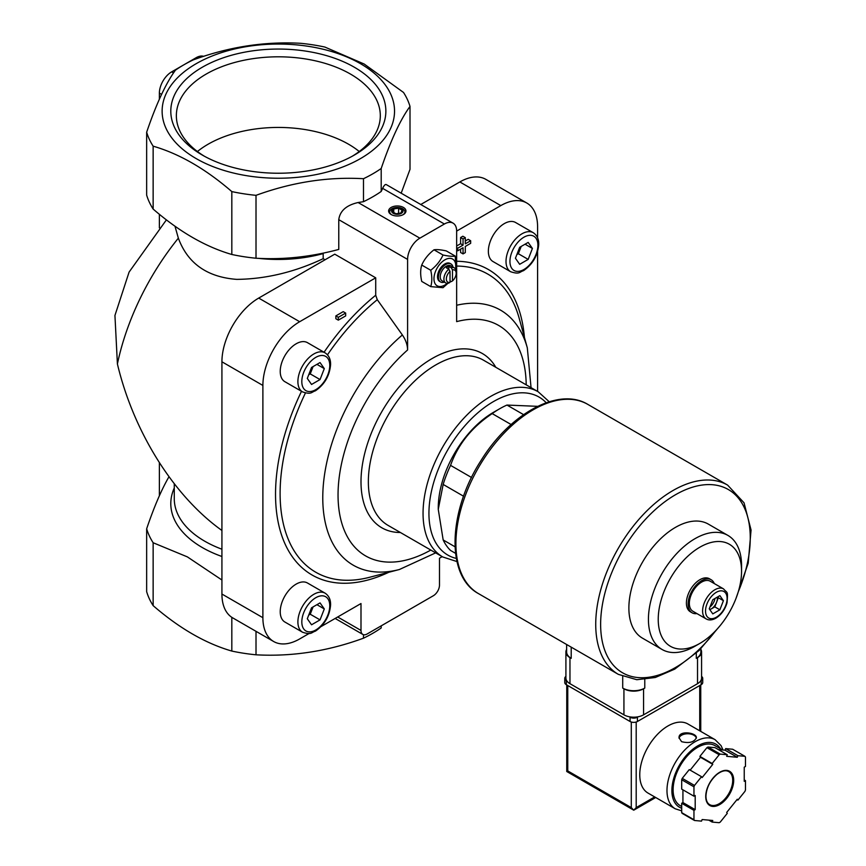 <?xml version="1.0" encoding="UTF-8"?>
<svg xmlns="http://www.w3.org/2000/svg" width="866" height="866" viewBox="0 0 866 866"><rect width="100%" height="100%" fill="white"/><g stroke="black" fill="none" stroke-linecap="round" stroke-linejoin="round"><path stroke-width="1.3" d="M533.24 232.694L515.573 222.497A22.548 13.022 120 0 0 504.304 223.612A22.548 13.022 120 0 0 489.571 243.487A22.548 13.022 120 0 0 493.025 261.554L510.691 271.751C519.762 274.684 519.275 271.956 523.529 270.668C532.666 264.357 537.732 255.654 538.717 244.548C538.879 239.2 537.05 235.249 533.24 232.694A22.548 13.022 120 0 0 521.96 233.809A22.548 13.022 120 0 0 507.227 253.684A22.548 13.022 120 0 0 510.691 271.751M325.107 352.852L307.452 342.655A22.548 13.022 120 0 0 296.172 343.78A22.548 13.022 120 0 0 281.439 363.644A22.548 13.022 120 0 0 284.903 381.711L302.559 391.908C311.641 394.842 311.143 392.125 315.397 390.826C324.534 384.526 329.6 375.812 330.585 364.705C330.747 359.368 328.918 355.417 325.107 352.852A22.548 13.022 120 0 0 313.838 353.967A22.548 13.022 120 0 0 299.106 373.841A22.548 13.022 120 0 0 302.559 391.908M325.107 593.178L307.452 582.991A22.548 13.022 120 0 0 296.172 584.106A22.548 13.022 120 0 0 281.439 603.97A22.548 13.022 120 0 0 284.903 622.037L302.559 632.234C311.641 635.168 311.143 632.451 315.397 631.152C324.534 624.851 329.6 616.148 330.585 605.031C330.747 599.694 328.918 595.743 325.107 593.178A22.548 13.022 120 0 0 313.838 594.303A22.548 13.022 120 0 0 299.106 614.167A22.548 13.022 120 0 0 302.559 632.234M309.227 633.414L299.668 638.935A52.036 30.039 120 0 1 273.656 641.511A52.036 30.039 120 0 1 262.885 617.696L262.885 385.446A52.036 30.039 120 0 1 299.668 321.719L375.714 277.824L375.714 295.241L377.284 299.701L402.365 334.969C405.764 339.948 407.507 344.939 407.594 349.961L407.594 259.41A17.342 10.013 120 0 1 419.858 238.172L444.388 224.013A17.342 10.013 120 0 1 453.059 223.147A17.342 10.013 120 0 1 456.653 231.092L500.808 205.599L459.846 181.947L420.768 204.506M321.059 626.583L360.992 603.537L360.992 630.437A8.671 5.012 120 0 0 362.789 634.41A8.671 5.012 120 0 0 367.13 633.977L433.346 595.743A8.671 5.012 120 0 0 439.484 585.124L439.484 558.213L442.201 556.643M537.591 391.421L537.591 251.541M537.591 237.879L537.591 226.838A52.036 30.039 120 0 0 526.82 203.023A52.036 30.039 120 0 0 500.808 205.599M335.856 315.906L335.856 318.731L338.303 320.149L345.664 315.906L345.664 313.07L343.207 311.652L335.856 315.906L338.303 317.313L338.303 320.149M460.604 249.148L460.604 252.493L463.05 253.9L465.313 252.601L465.313 246.431L470.66 243.335L470.66 240.737L468.203 239.319L465.313 240.986M470.66 240.737L465.313 243.822L465.313 237.641L462.855 236.234L460.604 237.533L460.604 243.703L456.653 245.987M403.426 207.439A8.671 5.012 180 0 1 403.426 214.519A8.671 5.012 180 0 1 391.161 214.519A8.671 5.012 180 0 1 391.161 207.439A8.671 5.012 180 0 1 403.426 207.439M363.493 178.71C327.868 176.664 292.048 182.206 256.011 195.337A133.548 77.106 180 0 1 231.828 191.592C205.61 168.913 179.381 153.769 153.141 146.17A133.548 77.106 180 0 1 146.657 132.206C156.205 104.093 165.807 83.407 175.452 70.157A133.537 77.096 0 0 1 193.194 59.916C228.808 46.861 264.628 41.319 300.654 43.3A133.548 77.106 180 0 1 324.837 47.045L364.185 64.03L403.524 92.467A133.548 77.106 180 0 1 410.008 106.431C400.46 119.443 390.858 140.13 381.202 168.491A133.548 77.106 180 0 1 363.493 178.71L363.493 201.691A133.548 77.106 0 0 0 381.202 191.462L382.642 188.366L444.388 224.013M363.493 201.691L358.113 202.525C346.389 205.188 339.937 210.914 338.768 219.672L338.768 249.43C310.797 256.921 283.214 259.854 256.011 258.23A133.548 77.106 180 0 1 231.828 254.485L231.828 191.592M452.485 280.898L452.485 269.932A6.939 4.005 -60 0 1 456.166 273.288A6.939 4.005 -60 0 1 452.485 280.898L451.251 281.645L450.028 280.93M452.485 269.932L451.251 267.767A8.671 5.012 -60 0 1 454.369 267.908A8.671 5.012 -60 0 1 456.166 271.87L456.166 273.288M450.028 282.316L450.028 271.35A6.939 4.005 -60 0 0 446.347 278.949A6.939 4.005 -60 0 0 450.028 282.316L448.805 283.063A8.671 5.012 -60 0 1 445.698 282.922L442.017 280.8A8.671 5.012 -60 0 1 442.017 270.787A8.671 5.012 -60 0 1 450.688 265.775L454.369 267.908M445.698 282.922A8.671 5.012 -60 0 1 444.161 276.763A8.671 5.012 -60 0 1 448.805 269.185L446.347 267.767A8.671 5.012 120 0 1 448.805 266.349L448.805 269.185L450.028 271.35M451.251 267.767L448.805 266.349M455.538 553.342L450.558 550.462A86.719 50.066 -60 0 1 443.165 539.94L438.261 509.36L443.165 484.44A86.719 50.066 -60 0 1 450.558 465.378C457.952 444.431 471.829 427.165 492.18 413.602A86.719 50.066 -60 0 1 499.574 408.817A86.719 50.066 -60 0 1 506.967 405.061L537.645 406.338M455.007 546.782L443.165 539.94M463.57 496.229L443.165 484.44M471.537 477.491L450.558 465.378M511.113 424.524L492.18 413.602M523.573 414.641L506.967 405.061M526.82 203.023L485.858 179.37A52.036 30.039 120 0 0 459.846 181.947M169.13 476.982L168.838 477.004C161.422 489.799 154.029 507.065 146.657 528.78L146.657 591.673A133.548 77.106 180 0 0 153.141 605.637L153.141 542.744A133.548 77.106 180 0 1 146.657 528.78M153.141 542.744L187.359 556.881L221.923 580.003M401.175 193.194L410.008 169.325L410.008 106.431M221.923 530.479C173.741 496.045 133.645 432.145 117.408 363.969A183.852 106.139 -60 0 1 178.353 238.161C187.695 263.394 207.147 277.131 236.689 279.372C265.646 279.079 294.472 272.184 323.18 258.685L323.18 253.597A104.061 60.079 180 0 1 258.23 258.328M178.353 238.161L174.975 226.21M256.011 631.325L256.011 654.804A133.548 77.106 180 0 1 231.828 651.07C205.61 643.481 179.381 628.337 153.141 605.637M231.828 617.328L231.828 651.07M360.505 63.705A116.206 67.093 180 0 1 308.404 175.95A116.206 67.093 180 0 1 166.088 93.777A116.206 67.093 180 0 1 360.505 63.705M256.011 195.337L256.011 258.23M381.202 168.491L381.202 191.462M153.141 146.17L153.141 209.063A133.548 77.106 180 0 1 146.657 195.099L146.657 132.206M153.141 209.063C179.359 231.752 205.588 246.886 231.828 254.485M325.053 259.768L323.18 258.685M166.402 219.867L129.088 272.086L114.94 315.473L117.408 363.969M354.378 67.245A107.536 62.092 180 0 1 354.378 155.046A107.536 62.092 180 0 1 202.287 155.046A107.536 62.092 180 0 1 202.287 67.245A107.536 62.092 180 0 1 354.378 67.245M381.202 625.847L381.202 627.958A133.548 77.106 180 0 1 363.493 638.188C327.868 651.254 292.048 656.796 256.011 654.804M363.493 634.702L363.493 638.188M453.059 223.147L386.312 184.61C385.294 184.112 384.071 185.356 382.642 188.366M203.683 56.344A17.342 10.013 120 0 0 196.16 57.708L171.63 71.878A17.342 10.013 120 0 0 159.376 93.117L159.376 99.179M159.376 214.27L159.376 227.877M159.376 462.758L159.376 495.763M375.714 277.824L334.752 254.171L258.707 298.077A52.036 30.039 120 0 0 221.923 361.793L221.923 594.044A52.036 30.039 120 0 0 232.694 617.869L273.656 641.511M526.203 384.84A133.05 76.814 -60 0 0 456.653 321.632L456.653 231.092M438.261 509.36L438.261 507.941A78.048 45.064 -60 0 1 486.789 416.665A78.048 45.064 -60 0 1 493.447 412.357L499.574 408.817M709.254 608.852L712.794 599.727L719.873 595.635L723.413 600.679L719.873 609.805L712.794 613.886L709.254 608.852M706.191 618.93L692.941 611.288A17.342 10.013 -60 0 1 692.941 591.262A17.342 10.013 -60 0 1 710.282 581.248L723.532 588.891A17.342 10.013 -60 0 0 706.191 598.904A17.342 10.013 -60 0 0 706.191 618.93C708.918 620.478 712.155 620.229 715.901 618.183C721.281 614.763 724.994 609.653 727.018 602.844C728.09 590.038 727.397 593.6 723.532 588.891M696.913 613.583A19.074 11.02 -60 0 1 692.075 612.792A19.074 11.02 -60 0 1 692.075 590.764A19.074 11.02 -60 0 1 711.159 579.744A19.074 11.02 -60 0 1 714.266 583.543M692.075 612.792L690.354 611.797A19.074 11.02 -60 0 1 690.354 589.768A19.074 11.02 -60 0 1 709.438 578.748L711.159 579.744M694.997 646.209L699.901 643.384A58.92 34.012 -60 0 1 658.236 619.331A58.92 34.012 -60 0 1 699.901 547.171A58.92 34.012 -60 0 1 741.556 571.224A58.92 34.012 -60 0 1 699.901 643.384L694.997 646.209A65.859 38.017 -60 0 1 662.068 649.478A65.859 38.017 -60 0 1 662.068 573.433A65.859 38.017 -60 0 1 727.916 535.415A65.859 38.017 -60 0 1 741.556 565.563L741.556 571.224M662.068 649.478L642.518 638.188A65.859 38.017 -60 0 1 642.518 562.142A65.859 38.017 -60 0 1 708.366 524.125L727.916 535.415M359.249 151.518A99.341 57.351 0 0 0 208.089 144.232A99.341 57.351 0 0 0 197.416 151.518M352.354 156.183A101.982 58.877 0 0 0 380.282 116.986A101.982 58.877 0 0 0 318.396 61.54A101.982 58.877 0 0 0 206.227 74.054A101.982 58.877 0 0 0 176.383 116.986A101.982 58.877 0 0 0 204.311 156.183M709.752 609.567A8.671 5.012 120 0 0 711.257 608.917A8.671 5.012 120 0 0 716.561 602.303A8.671 5.012 120 0 0 717.297 597.129M709.86 609.718L714.796 606.871L718.336 597.746L717.73 596.88M714.796 606.871L719.873 609.805M718.336 597.746L723.413 600.679M714.98 598.46A8.671 5.012 -60 0 1 710.012 606.893M311.543 607.802L320.041 602.888L324.295 608.939L320.041 619.883L311.543 624.787L307.3 618.746L311.543 607.802M311.543 367.465L320.041 362.562L324.295 368.613L320.041 379.557L311.543 384.461L307.3 378.42L311.543 367.465M519.676 247.308L528.173 242.404L532.417 248.445L528.173 259.399L519.676 264.303L515.432 258.263L519.676 247.308M309.119 614.048A10.403 6.008 120 0 0 312.355 608.744A10.403 6.008 120 0 0 312.918 607.001M308.718 615.098L310.234 614.221L313.07 606.925M316.934 604.685L324.295 608.939M310.234 614.221L320.041 619.883M517.251 253.565A10.403 6.008 120 0 0 520.488 248.261A10.403 6.008 120 0 0 521.051 246.518M516.84 254.604L518.366 253.727L521.191 246.431M525.067 244.201L532.417 248.445M518.366 253.727L528.173 259.399M309.119 373.722A10.403 6.008 120 0 0 312.355 368.418A10.403 6.008 120 0 0 312.918 366.675M308.718 374.772L310.234 373.895L313.07 366.599M316.934 364.359L324.295 368.613M310.234 373.895L320.041 379.557M443.002 255.005C440.372 260.904 436.28 265.992 430.738 270.268C432.177 276.546 432.177 282.002 430.738 286.614L421.731 281.418C420.302 275.128 420.302 269.683 421.731 265.061C424.372 259.161 428.464 254.074 433.996 249.809C436.637 249.343 440.729 249.711 446.261 250.902L455.267 256.098C452.626 256.563 448.545 256.206 443.002 255.005L433.996 249.809M455.884 269.921L455.267 256.098M430.738 286.614L443.002 287.707L447.971 283.269M430.738 270.268L421.731 265.061M444.323 282.132A10.403 6.008 -60 0 1 440.577 281.97A10.403 6.008 -60 0 1 440.577 269.954A10.403 6.008 -60 0 1 450.98 263.946A10.403 6.008 -60 0 1 452.994 267.107M440.577 281.97L439.679 281.45A10.403 6.008 -60 0 1 439.679 269.434A10.403 6.008 -60 0 1 450.082 263.426L450.98 263.946M447.3 283.334A15.436 8.909 -60 0 1 444.875 285.044A15.436 8.909 -60 0 1 433.996 277.78A15.436 8.909 -60 0 1 446.499 259.042A15.436 8.909 -60 0 1 455.527 269.099M391.573 214.736A7.599 4.384 180 0 1 392.114 208.652A7.599 4.384 180 0 1 402.668 208.76A7.599 4.384 180 0 1 403.026 214.736M401.337 208.641A5.726 3.302 180 0 1 398.771 214.173A5.726 3.302 180 0 1 391.768 210.124A5.726 3.302 180 0 1 401.337 208.641M402.127 210.232L398.587 208.186L393.749 208.933L392.46 211.726L396 213.772L400.839 213.025L402.127 210.232M398.587 213.372L398.587 208.186M393.749 212.473L393.749 208.933M345.664 313.07L338.303 317.313M465.313 237.641L463.05 238.951L460.604 237.533M463.05 238.951L463.05 245.121L460.604 243.703M463.05 245.121L457.703 248.206L456.653 247.6M457.703 248.206L457.703 250.815L456.653 250.209M457.703 250.815L463.05 247.73L463.05 253.9M566.624 644.499L566.624 651.968A15.61 9.017 0 0 0 571.203 658.333L571.203 647.14M566.624 649.424A13.878 8.011 0 0 0 565.909 651.968A13.878 8.011 0 0 0 569.969 657.63L571.203 658.333M565.909 651.968L565.909 678.024A13.878 8.011 0 0 0 569.969 683.685L623.931 714.84A13.878 8.011 0 0 0 643.557 714.84L697.52 683.685A13.878 8.011 0 0 0 701.579 678.024L701.579 651.968A13.878 8.011 0 0 0 700.865 649.424M644.78 688.08A15.61 9.017 0 0 1 622.708 688.08L623.931 688.784A13.878 8.011 0 0 0 643.557 688.784L644.78 688.08L644.78 679.518M700.865 648.764L700.865 651.968A15.61 9.017 0 0 1 696.296 658.333L697.52 657.63A13.878 8.011 0 0 0 701.579 651.968M723.034 750.021L721.075 745.658L715.132 739.705L687.907 723.976A39.89 23.036 120 0 0 657.164 734.671A39.89 23.036 120 0 0 639.758 774.81A39.89 23.036 120 0 0 648.017 793.072L675.242 808.79L681.694 810.857M681.574 741.675C689.184 743.537 694.121 742.227 696.383 737.745C696.903 732.593 678.522 729.995 679.031 737.745L681.574 741.675M712.155 822.072L719.181 822.7A41.622 24.032 120 0 0 720.252 822.083L727.288 813.336L726.671 812.46L737.291 799.253L737.908 800.119L744.933 791.372A41.622 24.032 120 0 0 745.474 789.998L745.474 780.623L744.24 781.327L744.24 767.168L745.474 766.453L745.474 757.09A41.622 24.032 120 0 0 744.933 756.321L737.908 755.693L737.291 757.274L726.671 756.321L727.288 754.741L720.252 754.113A41.622 24.032 120 0 0 719.181 754.741L712.155 763.487L712.761 764.353L702.142 777.571L701.525 776.694L694.5 785.44A41.622 24.032 120 0 0 693.958 786.826L693.958 796.2L695.192 795.486L695.192 809.645L693.958 810.36L693.958 819.734A41.622 24.032 120 0 0 694.5 820.492L701.525 821.12L702.142 819.539L712.761 820.492L712.155 822.072L708.799 820.134M682.928 789.824L682.928 802.566L681.694 803.28L681.694 812.654A41.622 24.032 120 0 0 682.235 813.412L694.5 820.492M681.694 812.654L693.958 819.734M701.525 776.694L689.26 769.614L682.235 778.361A41.622 24.032 120 0 0 681.694 779.746L693.958 786.826M682.235 778.361L694.5 785.44M727.288 754.741L715.024 747.661L707.987 747.033A41.622 24.032 120 0 0 706.916 747.661L719.181 754.741M707.987 747.033L720.252 754.113M718.369 749.599L725.026 750.194L725.643 748.614L732.668 749.242L744.933 756.321M681.694 779.746L681.694 789.121L693.958 796.2M706.916 747.661L699.89 756.397L700.497 757.274L690.159 770.134M631.292 722.017L631.292 807.599L633.75 810.186L566.754 771.509L567.76 770.924L567.76 685.526M655.703 797.51L633.75 810.186L636.196 807.599L636.196 722.017M722.515 749.967L714.98 745.626A34.683 20.026 120 0 0 688.253 754.914A34.683 20.026 120 0 0 673.109 789.824A34.683 20.026 120 0 0 680.297 805.705L681.694 806.517M744.24 779.909L745.474 780.623M725.643 748.614L737.908 755.693M725.026 750.194L737.291 757.274M699.89 756.397L712.155 763.487M700.497 757.274L712.761 764.353M682.928 802.566L695.192 809.645M681.694 803.28L693.958 810.36M737.009 799.599L737.908 800.119M701.579 676.433A5.207 3.009 180 0 1 702.727 678.305L702.727 682.549A5.207 3.009 180 0 1 701.2 684.681L637.419 721.497A5.207 3.009 180 0 1 630.069 721.497L566.288 684.681A5.207 3.009 180 0 1 564.773 682.549L564.773 678.305A5.207 3.009 180 0 1 565.909 676.433M702.727 678.305A5.207 3.009 180 0 1 701.2 680.427L700.81 680.654M638.296 716.745L637.419 717.243A5.207 3.009 180 0 1 630.069 717.243L629.192 716.745M566.678 680.654L566.288 680.427A5.207 3.009 180 0 1 564.773 678.305M696.329 738.211A8.671 5.012 0 0 0 687.636 733.762A8.671 5.012 0 0 0 679.074 738.287M456.653 261.272A176.361 101.831 -60 0 1 524.417 337.35M388.791 572.274A176.361 101.831 -60 0 1 285.91 545.786A176.361 101.831 -60 0 1 301.509 391.302M324.057 352.245A176.361 101.831 -60 0 1 375.714 295.241M358.113 202.525L419.858 238.172M221.923 556.492A107.536 62.081 180 0 1 174.272 487.991M221.923 549.217A104.061 60.079 180 0 1 174.272 498.729L174.272 483.813M159.376 93.117L161.563 94.383M196.16 57.708L197.416 58.433M171.63 71.878L173.514 72.961M299.668 321.719L258.707 298.077M262.885 385.446L221.923 361.793M262.885 617.696L221.923 594.044M430.803 550.062A133.05 76.814 -60 0 1 338.779 508.104A133.05 76.814 -60 0 1 407.594 349.961M400.395 532.503A100.597 58.076 -60 0 1 381.83 411.642A100.597 58.076 -60 0 1 495.785 367.281M456.653 305.254A147.263 85.02 -60 0 1 527.318 347.905L531.053 387.643M435.663 552.865L399.378 569.514A147.263 85.02 -60 0 1 322.78 495.991A147.263 85.02 -60 0 1 402.365 334.969M456.653 266.068A172.107 99.363 -60 0 1 519.178 318.277L527.318 347.905M399.378 569.514L369.652 577.265A172.107 99.363 -60 0 1 305.438 392.991M327.489 354.811A172.107 99.363 -60 0 1 377.284 299.701M337.686 616.982L360.992 630.437M456.317 558.429A91.233 52.674 -60 0 1 447.83 449.746A91.233 52.674 -60 0 1 546.197 402.744M442.807 556.99A95.39 55.078 -60 0 1 442.807 446.845A95.39 55.078 -60 0 1 538.197 391.768L483.499 360.191A95.39 55.078 -60 0 0 388.109 415.269A95.39 55.078 -60 0 0 388.109 525.413L442.807 556.99L456.967 561.569M338.768 219.672L407.594 259.41M716.334 617.231A15.263 8.812 -60 0 1 706.981 603.927A15.263 8.812 -60 0 1 725.676 593.134A15.263 8.812 -60 0 1 716.334 617.231M315.798 597.702A19.777 11.42 120 0 0 303.685 628.9A19.777 11.42 120 0 0 327.9 614.925A19.777 11.42 120 0 0 315.798 597.702M315.798 357.366A19.777 11.42 120 0 0 303.685 388.574A19.777 11.42 120 0 0 327.9 374.599A19.777 11.42 120 0 0 315.798 357.366M523.919 237.208A19.777 11.42 120 0 0 511.817 268.417A19.777 11.42 120 0 0 536.032 254.431A19.777 11.42 120 0 0 523.919 237.208M478.552 593.654A109.268 63.088 -60 0 1 478.541 467.478A109.268 63.088 -60 0 1 587.808 404.39C558.711 386.55 509.803 413.612 480.966 460.625C448.144 511.146 445.611 576.074 478.552 593.654L618.356 674.365A109.268 63.088 -60 0 1 618.356 548.2A109.268 63.088 -60 0 1 727.624 485.112L587.808 404.39M715.933 630.416A105.804 61.085 -60 0 1 675.448 667.545A105.804 61.085 -60 0 1 601.989 607.196A105.804 61.085 -60 0 1 703.279 484.906A105.804 61.085 -60 0 1 738.352 591.597M569.969 683.685L569.969 657.63M623.931 714.84L623.931 688.784M622.708 688.08L622.708 676.53M696.296 658.333L696.296 653.126M643.557 714.84L643.557 688.784M697.52 683.685L697.52 657.63M715.132 739.705A39.89 23.036 120 0 0 684.389 750.389A39.89 23.036 120 0 0 666.982 790.528A39.89 23.036 120 0 0 675.242 808.79M705.736 796.482A19.777 11.42 120 0 0 726.704 798.355A19.777 11.42 120 0 0 726.704 770.394A19.777 11.42 120 0 0 705.736 796.482M699.728 730.807L699.728 685.526M654.685 796.926L636.196 807.599M631.292 807.599L567.76 770.924M720.534 748.83A36.426 21.033 120 0 0 691.577 750.259A36.426 21.033 120 0 0 671.886 790.528A36.426 21.033 120 0 0 681.694 808.227M709.687 804.644A19.074 11.02 120 0 0 728.761 793.635A19.074 11.02 120 0 0 728.761 771.606C725.611 769.863 721.638 770.827 716.842 774.485C710.055 780.602 706.418 787.843 705.942 796.2C706.039 800.444 707.295 803.258 709.687 804.644M701.2 680.427L701.2 684.681M637.419 717.243L637.419 721.497M630.069 717.243L630.069 721.497M566.288 680.427L566.288 684.681M335.153 618.454L362.789 634.41M549.239 401.748L538.197 391.768M618.356 674.365L636.802 679.713L655.313 677.493L674.722 669.126L699.024 650.561L720.718 624.916M735.981 598.482L748.192 563.225L751.06 530.024L744.046 502.821L727.624 485.112M566.754 771.509L566.754 684.941M700.746 731.391L700.746 684.941"/></g></svg>
